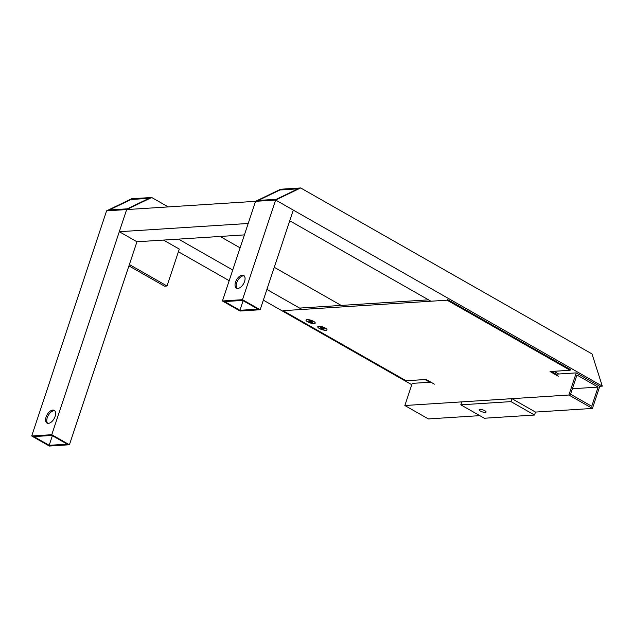 <?xml version="1.0" encoding="UTF-8"?>
<svg xmlns="http://www.w3.org/2000/svg" width="634" height="634" viewBox="0 0 634 634"><rect width="100%" height="100%" fill="white"/><g stroke="black" fill="none" stroke-linecap="round" stroke-linejoin="round"><path stroke-width="0.95" d="M260.146 309.749L242.489 299.692L222.431 300.976L240.088 311.032L260.146 309.749L293.296 210.1L275.639 200.035L255.573 201.319L248.211 223.469L119.295 231.711L136.952 241.768L244.407 234.897M222.431 300.976L255.573 201.319L126.657 209.569L119.295 231.711M592.425 408.439L568.88 395.022L576.251 372.879L599.796 386.296L592.425 408.439L535.492 412.076L511.947 398.667L461.782 401.877L460.799 404.825L484.344 418.242L534.51 415.032L535.492 412.076M479.787 415.642L428.394 418.923L404.849 405.514L412.219 383.372L430.898 382.175M576.251 372.879L556.184 374.163L551.437 371.461M568.88 395.022L404.849 405.514M570.552 394.221L576.932 375.027L598.124 387.097L591.736 406.291L570.552 394.221M598.124 387.097L572.375 388.745M244.566 281.496A7.299 4.018 -60.3 0 0 243.67 275.441A7.299 4.018 -60.3 0 0 235.539 282.075A7.299 4.018 -60.3 0 0 236.442 288.129A7.299 4.018 -60.3 0 0 244.566 281.496M237.076 288.375A7.299 4.018 119.7 0 1 236.72 282.74A7.299 4.018 119.7 0 1 244.209 275.869M257.967 309.146L242.663 300.429L224.61 301.578L239.914 310.295L257.967 309.146M242.489 299.692L275.639 200.035L602.3 386.13L592.013 353.93L300.667 187.949L275.639 200.035L255.573 201.319L280.6 189.233L300.667 187.949M239.914 310.295L243.107 300.674M149.014 198.347L127.323 208.824L109.262 209.981L130.953 199.504L149.014 198.347L127.323 208.824L109.27 209.981L130.953 199.504L149.014 198.347M289.746 220.783L430.93 301.221M553.942 371.302L558.689 374.005M276.305 199.298L297.996 188.821L279.935 189.978L258.252 200.455L276.305 199.298L297.996 188.821L279.935 189.978L258.252 200.447L276.305 199.298M599.796 386.296L602.3 386.13M485.256 412.401A3.653 1.038 18.4 0 1 481.254 411.482A3.653 1.038 18.4 0 1 479.146 409.738A3.653 1.038 18.4 0 1 479.962 409.382A3.653 1.038 18.4 0 1 483.964 410.301A3.653 1.038 18.4 0 1 486.072 412.045A3.653 1.038 18.4 0 1 485.256 412.401M534.51 415.032L510.964 401.615L511.947 398.667M510.964 401.615L460.799 404.825M55.118 416.427A7.299 4.018 -60.3 0 0 54.223 410.372A7.299 4.018 -60.3 0 0 46.092 417.006A7.299 4.018 -60.3 0 0 46.987 423.06A7.299 4.018 -60.3 0 0 55.118 416.427M47.629 423.306A7.299 4.018 119.7 0 1 47.265 417.679A7.299 4.018 119.7 0 1 54.754 410.8M31.7 435.986L49.357 446.051L69.423 444.767L51.766 434.702L31.7 435.986L106.591 210.853L126.657 209.569L106.591 210.853L131.618 198.759L151.685 197.483L168.232 206.906M49.183 445.314L67.244 444.157L51.94 435.439L33.879 436.596L49.183 445.314L52.384 435.693M69.423 444.767L136.952 241.768M51.766 434.702L126.657 209.569L151.685 197.483M309.138 320.756A2.029 0.579 -161.6 0 0 308.687 320.955A2.029 0.579 -161.6 0 0 309.86 321.921A2.029 0.579 -161.6 0 0 312.079 322.437A2.029 0.579 -161.6 0 0 312.538 322.238A2.029 0.579 -161.6 0 0 311.365 321.264A2.029 0.579 -161.6 0 0 309.138 320.756A2.029 0.579 -161.6 0 0 308.687 320.955A2.029 0.579 -161.6 0 0 309.86 321.921A2.029 0.579 -161.6 0 0 312.079 322.437A2.029 0.579 -161.6 0 0 312.538 322.238A2.029 0.579 -161.6 0 0 311.365 321.264A2.029 0.579 -161.6 0 0 309.138 320.756M314.139 323.609A4.866 1.387 -161.6 0 0 315.233 323.134A4.866 1.387 -161.6 0 0 312.419 320.804A4.866 1.387 -161.6 0 0 307.078 319.584A4.866 1.387 -161.6 0 0 305.992 320.059A4.866 1.387 -161.6 0 0 308.806 322.381A4.866 1.387 -161.6 0 0 314.139 323.609M321.081 327.461A2.029 0.579 -161.6 0 0 323.926 328.404A2.029 0.579 -161.6 0 1 321.081 327.461M309.313 320.756A2.029 0.579 -161.6 0 0 312.158 321.7A2.029 0.579 -161.6 0 1 309.313 320.756M178.408 251.761L229.175 280.68M263.34 300.151L411.775 384.703M178.519 239.113L232.733 269.997M266.898 289.461L302.014 309.463M425.026 379.544L429.773 382.247M128.924 265.884L164.507 286.156L167.019 285.997L179.295 249.091L163.469 240.072M220.093 236.45L240.096 247.846M274.268 267.31L341.163 305.422M167.019 285.997L129.376 264.552M320.907 327.461A2.029 0.579 -161.6 0 0 320.455 327.659A2.029 0.579 -161.6 0 0 321.628 328.626A2.029 0.579 -161.6 0 0 323.855 329.141A2.029 0.579 -161.6 0 0 324.307 328.943A2.029 0.579 -161.6 0 0 323.134 327.976A2.029 0.579 -161.6 0 0 320.907 327.461A2.029 0.579 -161.6 0 0 320.455 327.659A2.029 0.579 -161.6 0 0 321.628 328.626A2.029 0.579 -161.6 0 0 323.855 329.141A2.029 0.579 -161.6 0 0 324.307 328.943A2.029 0.579 -161.6 0 0 323.134 327.976A2.029 0.579 -161.6 0 0 320.907 327.461M434.353 384.149L426.151 379.473L406.085 380.757L283.073 310.676L447.105 300.183L570.117 370.264L550.05 371.548L558.261 376.224M570.117 370.264L570.362 369.527L447.35 299.446M325.916 330.314A4.866 1.387 -161.6 0 0 327.001 329.839A4.866 1.387 -161.6 0 0 324.188 327.509A4.866 1.387 -161.6 0 0 318.847 326.288A4.866 1.387 -161.6 0 0 317.761 326.764A4.866 1.387 -161.6 0 0 320.574 329.094A4.866 1.387 -161.6 0 0 325.916 330.314M428.513 299.842L299.589 308.084"/></g></svg>
